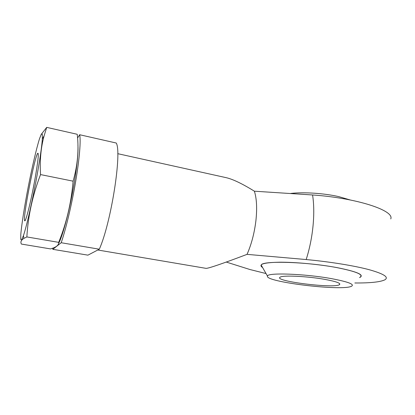 <?xml version="1.0" encoding="UTF-8"?>
<svg xmlns="http://www.w3.org/2000/svg" width="415" height="415" viewBox="0 0 415 415"><rect width="100%" height="100%" fill="white"/><g stroke="black" fill="none" stroke-linecap="round" stroke-linejoin="round"><path stroke-width="0.62" d="M99.315 249.208C111.173 222.731 122.109 152.481 116.247 143.025L79.644 134.73C80.982 140.322 79.524 158.696 75.639 181.64C71.748 204.569 65.871 229.246 61.192 242.728L52.819 249.322L87.923 255.152L99.315 249.208L61.192 242.728M52.772 248.196L52.819 249.322M77.564 138.029L79.644 134.73M226.274 262.062L249.98 269.537L265.673 273.459M354.851 282.978C370.19 283.087 380.176 282.044 384.804 279.855C389.197 277.262 383.968 273.869 369.122 269.683C354.202 265.699 330.024 261.772 306.177 259.551L247.05 254.359C251.443 244.326 254.395 233.121 255.905 220.733C257.217 208.454 256.714 198.609 254.39 191.201L312.562 194.972C356.693 197.955 394.655 210.519 390.759 218.928M117.741 153.675L226.097 177.651C232.831 179.181 242.261 183.695 254.39 191.201M247.05 254.359C222.248 263.733 208.589 268.401 206.073 268.365L97.784 250.006M359.779 277.386C364.256 274.772 356.475 271.488 336.43 267.53C305.196 261.611 261.621 260.584 261.201 265.107L262.098 267.073M350.219 199.963L338.764 196.627C323.985 193.245 303.671 191.927 290.801 193.426M324.686 279.352C307.09 276.177 282.226 275.093 280.073 277.22C273.184 281.131 334.547 288.773 339.537 284.628C340.964 283.201 336.01 281.443 324.686 279.352M331.295 278.6C304.288 273.687 266.819 272.489 267.499 276.11C264.547 281.723 339.034 290.998 350.976 286.511C355.484 284.576 348.922 281.935 331.295 278.6M58.531 243.6C62.624 236.509 69.834 209.181 74.15 183.466C77.164 165.243 78.425 152.507 77.927 145.26M46.719 127.374L77.232 134.289C79.021 149.613 77.641 165.237 73.097 181.168C71.297 202.753 66.493 223.151 58.686 242.35C58.811 244.668 57.026 246.546 53.338 247.978L50.599 248.917L21.373 244.062C20.294 242.023 21.129 240.135 23.878 238.397L26.866 236.939C28.023 216.174 32.583 195.392 40.535 174.58C39.679 160.569 40.872 147.652 44.115 135.824L46.719 127.374L41.137 134.507M58.686 242.35L26.866 236.939M73.097 181.168L40.535 174.58M34.777 180.167C38.014 161.736 39.005 152.762 37.755 153.249C34.803 155.91 22.887 216.921 24.62 220.5C25.248 224.022 30.783 202.385 34.777 180.167M36.94 175.981C40.006 158.888 41.806 146.521 42.346 138.88L42.309 134.138L41.313 134.19L39.513 138.714C36.541 148.124 32.23 166.633 28.35 186.319C24.537 206.016 21.57 224.795 20.786 234.625L20.75 239.497L21.653 239.917L23.473 235.538C26.627 226.248 32.588 200.103 36.94 175.981M34.367 182.413L32.453 192.202M306.177 259.551C313.035 238.174 315.442 212.942 312.562 194.972M359.618 277.588C364.899 274.979 357.211 271.623 336.555 267.525C319.036 264.308 295.553 262.13 279.954 262.202C264.059 262.503 258.146 264.205 262.207 267.302M339.626 283.632L339.537 284.628M261.201 265.107L267.499 276.11M23.473 235.538L23.868 238.402M42.346 138.88L44.109 135.824M38.294 154.027L37.755 153.249M25.414 219.981L24.62 220.5"/></g></svg>
